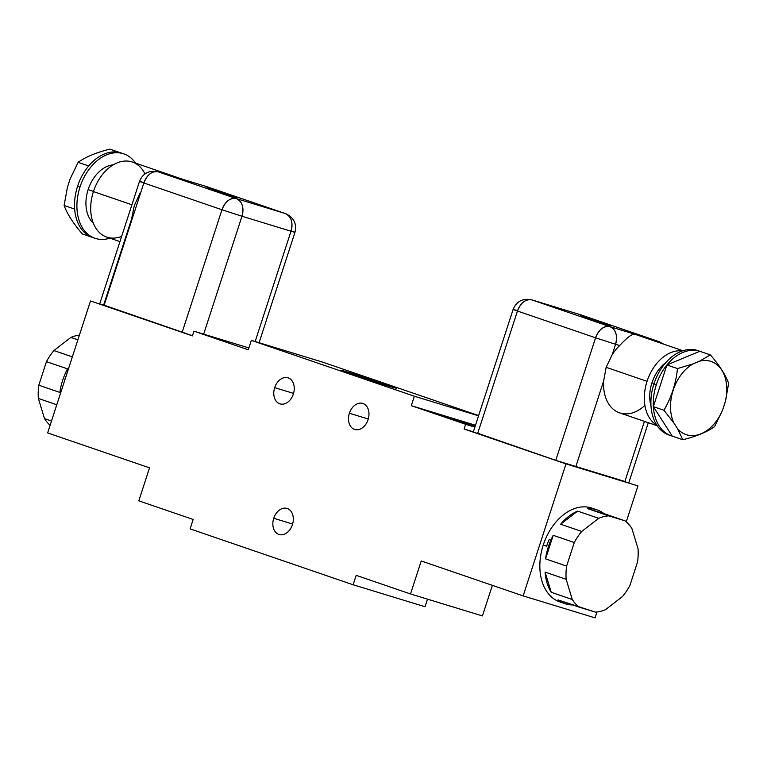 <?xml version="1.0" encoding="UTF-8"?>
<svg xmlns="http://www.w3.org/2000/svg" width="767" height="767" viewBox="0 0 767 767"><rect width="100%" height="100%" fill="white"/><g stroke="black" fill="none" stroke-linecap="round" stroke-linejoin="round"><path stroke-width="1.15" d="M65.32 373.385L66.815 373.903L65.32 373.385A49.567 34.17 -71.1 0 1 67.525 368.86L46.461 361.64L67.525 368.86A49.567 34.17 -71.1 0 0 65.32 373.385A49.567 34.17 -71.1 0 0 59.864 392.426L38.81 385.207L59.864 392.426A49.567 34.17 -71.1 0 1 65.32 373.385M66.058 376.233A49.567 34.17 108.9 0 0 64.351 380.911L64.351 380.911A49.567 34.17 -71.1 0 1 66.058 376.233M50.114 425.282A49.567 34.17 -71.1 0 1 44.496 418.629L51.494 421.025L44.496 418.629L38.35 398.428A49.567 34.17 -71.1 0 1 38.81 385.207L46.461 361.64A49.567 34.17 -71.1 0 1 53.901 350.557L70.871 337.422A49.567 34.17 -71.1 0 1 79.423 335.102A49.567 34.17 -71.1 0 0 70.871 337.422L77.879 339.829L70.871 337.422L53.901 350.557L72.347 356.876L53.901 350.557A49.567 34.17 -71.1 0 0 46.461 361.64L38.81 385.207A49.567 34.17 -71.1 0 0 38.35 398.428L56.787 404.755L38.35 398.428L44.496 418.629A49.567 34.17 -71.1 0 0 50.114 425.282M47.631 432.924L90.516 300.952L192.412 335.869L193.936 331.162L248.278 349.781L251.346 340.356L414.372 396.232L411.304 405.666L465.646 424.285L464.121 429.002L566.008 463.92L523.132 595.892L421.236 560.974L410.518 593.965L356.176 575.336L353.117 584.77L190.091 528.885L193.15 519.46L138.808 500.841L149.527 467.841L47.631 432.924L149.527 467.841L138.808 500.841L193.15 519.46L190.091 528.885L353.117 584.77L356.176 575.336L410.518 593.965L482.433 615.93L492.376 585.355L482.433 615.93L410.518 593.965L421.236 560.974L523.132 595.892L595.048 617.866L596.956 611.999L595.048 617.866L523.132 595.892L566.008 463.92L464.121 429.002L473.354 431.821L464.121 429.002L465.646 424.285L474.888 427.114L411.304 405.666L414.372 396.232L478.55 415.839L414.372 396.232L251.346 340.356L323.262 362.331L478.637 415.58L323.262 362.331L251.346 340.356L248.278 349.781L193.936 331.162L248.882 347.94L193.936 331.162L192.412 335.869L90.516 300.952L47.631 432.924M368.074 419.654A13.633 9.875 -73 0 0 362.944 403.49A13.633 9.875 -73 0 0 349.388 413.25A13.633 9.875 -73 0 0 354.517 429.415A13.633 9.875 -73 0 0 368.074 419.654A13.633 9.875 -73 0 0 362.714 403.413A13.633 9.875 -73 0 0 349.388 413.25L368.265 419.012L349.388 413.25A13.633 9.875 -73 0 0 354.747 429.491A13.633 9.875 -73 0 0 368.074 419.654M293.349 394.046A13.633 9.875 -73 0 0 288.219 377.882A13.633 9.875 -73 0 0 274.672 387.642A13.633 9.875 -73 0 0 279.802 403.806A13.633 9.875 -73 0 0 293.349 394.046A13.633 9.875 -73 0 0 287.989 377.805A13.633 9.875 -73 0 0 274.672 387.642A13.633 9.875 -73 0 0 280.032 403.873A13.633 9.875 -73 0 0 293.349 394.046M292.428 524.676A13.633 9.875 -73 0 0 287.299 508.521A13.633 9.875 -73 0 0 273.742 518.281A13.633 9.875 -73 0 0 278.872 534.436A13.633 9.875 -73 0 0 292.428 524.676A13.633 9.875 -73 0 0 287.069 508.444A13.633 9.875 -73 0 0 273.742 518.281A13.633 9.875 -73 0 0 279.102 534.513A13.633 9.875 -73 0 0 292.428 524.676M626.255 521.819L637.933 485.894L566.008 463.92L637.933 485.894L626.255 521.819M425.033 606.735L427.497 599.152L425.033 606.735L353.117 584.77L425.033 606.735M293.55 393.404L274.672 387.642L293.55 393.404M292.62 524.043L273.742 518.281L292.62 524.043M562.46 602.651A49.567 34.17 -71.1 0 1 543.247 545.049A49.567 34.17 -71.1 0 1 594.502 509.163M477.256 433.077L555.759 460.344L624.894 481.484M648.307 422.703L628.739 482.922L555.759 460.344L477.64 433.576L517.457 311.028L595.576 337.806L555.759 460.344L595.576 337.806L615.575 344.287A14.87 10.767 -73 0 0 609.976 326.656L659.016 341.641L580.897 314.863L531.857 299.887A14.87 10.767 -73 0 0 531.608 299.801L609.976 326.656L659.236 341.708A14.87 10.249 108.9 0 0 659.016 341.641A14.87 10.767 107 0 1 662.151 343.616L659.016 341.641L580.648 314.786A14.87 10.767 107 0 1 580.897 314.863A14.87 10.249 -71.1 0 1 581.118 314.94L531.857 299.887L609.976 326.656C615.891 329.618 617.761 335.495 615.575 344.287L619.678 345.543L615.575 344.287L612.181 354.738L615.575 344.287L595.576 337.806C598.95 329.388 603.744 325.678 609.976 326.656A14.87 10.249 108.9 0 0 595.576 337.806L517.457 311.028L477.64 433.576L473.306 431.974L513.123 309.427L517.457 311.028A14.87 10.249 -71.1 0 1 531.857 299.887C525.635 298.9 520.831 302.62 517.457 311.028C511.848 309.082 511.723 308.919 517.073 310.53M580.389 314.71A14.87 10.767 107 0 1 580.648 314.786L531.608 299.801C522.643 298.123 516.488 301.335 513.123 309.427M663.666 344.134L659.236 341.708L581.118 314.94A14.87 10.249 -71.1 0 1 581.348 315.016M607.416 324.46L580.274 315.86L607.416 324.46M619.678 345.543A39.654 27.334 108.9 0 0 612.181 354.738A39.654 27.334 -71.1 0 1 619.678 345.543C626.754 337.835 631.692 334.038 634.491 334.153M647.041 381.324L606.141 367.307L612.181 354.738L606.141 367.307L647.041 381.324A39.654 27.334 108.9 0 0 656.84 425.215A39.654 27.334 108.9 0 1 647.041 381.324A39.654 27.334 108.9 0 1 682.294 350.931A39.654 27.334 108.9 0 0 647.041 381.324M657.194 425.752L619.573 412.857A39.654 27.334 -71.1 0 1 603.648 380.978L606.141 367.307L603.648 380.978A39.654 27.334 108.9 0 0 616.035 411.217A39.654 27.334 108.9 0 0 644.894 405.427M650.991 405.925A32.214 22.214 -71.1 0 1 651.94 382.829A32.214 22.214 -71.1 0 1 665.842 362.58A32.214 22.214 -71.1 0 0 651.94 382.829L654.05 383.548L651.94 382.829A32.214 22.214 -71.1 0 0 650.991 405.925M670.118 435.378A44.611 30.757 -71.1 0 1 653.954 383.826A44.611 30.757 -71.1 0 1 699.015 351.056M671.288 435.819L668.91 435.004A44.611 30.757 -71.1 0 1 653.954 383.826L656.331 384.641A44.611 30.757 108.9 0 0 653.359 406.635A44.611 30.757 108.9 0 0 671.288 435.819A44.611 30.757 108.9 0 0 672.266 436.126L682.822 439.75L672.266 436.126L653.359 406.635L672.266 436.126A44.611 30.757 108.9 0 1 653.359 406.635L663.915 410.259L653.359 406.635L666.907 364.958A44.611 30.757 108.9 0 0 656.331 384.641L653.954 383.826A44.611 30.757 -71.1 0 1 697.845 350.605L700.223 351.42A44.611 30.757 108.9 0 0 699.83 351.296A44.611 30.757 108.9 0 0 666.907 364.958L653.359 406.635A44.611 30.757 108.9 0 1 656.331 384.641A44.611 30.757 108.9 0 1 666.907 364.958L677.453 368.572L693.071 363.874A38.657 26.653 108.9 0 0 673.877 422.933L663.915 410.259C671.451 397.392 675.967 383.5 677.453 368.572L666.907 364.958L699.83 351.296L666.907 364.958A44.611 30.757 108.9 0 1 699.83 351.296L710.386 354.91L699.83 351.296A44.611 30.757 108.9 0 1 700.607 351.564A44.611 30.757 108.9 0 0 700.223 351.42M728.65 383.404L725.361 401.582L722.629 409.99L714.633 426.557C707.049 431.984 696.446 436.385 682.822 439.75L677.558 428.676L673.877 422.933L677.558 428.676A38.657 26.653 108.9 0 0 722.629 409.99L725.361 401.582A38.657 26.653 108.9 0 0 699.475 361.219L693.071 363.874A38.657 26.653 108.9 0 0 673.877 422.933L663.915 410.259C671.451 397.392 675.967 383.5 677.453 368.572L693.071 363.874L699.475 361.219L710.386 354.91C719.494 365.447 725.582 374.938 728.65 383.404L725.361 401.582A38.657 26.653 108.9 0 0 699.475 361.219L710.386 354.91C719.494 365.447 725.582 374.938 728.65 383.404M714.633 426.557C707.049 431.984 696.446 436.385 682.822 439.75L677.558 428.676A38.657 26.653 108.9 0 0 722.629 409.99L714.633 426.557M624.789 481.82L644.424 421.371L624.789 481.82M575.758 466.835L603.648 380.978L575.758 466.835M595.326 320.721L597.857 321.546L595.326 320.721M608.547 325.179L609.487 325.524M598.155 321.967L597.924 321.335L598.155 321.967M583.006 316.915L583.965 317.193M598.461 322.035L610.436 325.668L597.924 321.335L598.452 322.063M595.096 320.414L582.153 316.474L595.623 321.152L595.096 320.414M475.482 425.263L411.304 405.666L475.482 425.263M454.064 418.974L475.281 425.886L454.064 418.974M475.185 426.184L474.437 425.963L475.185 426.184M457.937 420.604L475.214 426.107L457.937 420.604M475.262 425.963L473.958 425.493L475.262 425.963M470.555 424.333L452.463 418.638L470.555 424.333M348.86 372.446A29.117 0.489 18 0 0 349.608 373.414A29.117 0.489 18 0 0 388.773 386.117A29.117 0.489 18 0 0 388.025 385.149A29.117 0.489 18 0 0 348.86 372.446A29.117 0.489 18 0 0 341.123 370.279A29.117 0.489 18 0 0 358.39 376.376A29.117 0.489 18 0 0 388.773 386.117A29.117 0.489 18 0 0 396.51 388.275A29.117 0.489 18 0 0 379.243 382.187A29.117 0.489 18 0 0 348.86 372.446L348.649 373.088L348.86 372.446M140.083 192.929L134.321 205.594L131.55 219.17L103.65 305.026L192.459 335.716L99.7 303.924L139.517 181.376L143.851 182.977A14.87 10.249 -71.1 0 1 158.251 171.837L236.37 198.605L285.41 213.59A14.87 10.767 107 0 1 291 231.222L294.959 232.324C296.992 223.772 293.886 217.56 285.631 213.657A14.87 10.249 108.9 0 0 285.41 213.59L207.291 186.812L158.251 171.837C152.029 170.849 147.226 174.569 143.851 182.977C138.252 181.031 138.118 180.868 143.477 182.479M255.162 341.526L291 231.222L255.162 341.526M241.969 216.236L291 231.222L241.969 216.236A14.87 10.767 -73 0 0 236.37 198.605C242.286 201.568 244.155 207.445 241.969 216.236L221.97 209.755C225.345 201.338 230.148 197.627 236.37 198.605A14.87 10.249 108.9 0 0 221.97 209.755L143.851 182.977L104.034 305.525L143.851 182.977L221.97 209.755L182.153 332.293L221.97 209.755L241.969 216.236L203.667 334.134L241.969 216.236M182.134 179.123L158.251 171.837A14.87 10.767 -73 0 0 158.002 171.75C149.038 170.073 142.883 173.275 139.517 181.376M182.776 179.325L158.251 171.837L236.37 198.605L285.41 213.59L207.291 186.812L182.776 179.325M209.861 189.008L237.003 197.608L209.861 189.008M206.783 186.659A14.87 10.767 107 0 1 207.042 186.736A14.87 10.767 107 0 1 207.291 186.812L182.91 179.363M119.949 241.615L106.718 237.08A39.654 27.334 -71.1 0 1 93.421 191.577L131.914 204.77L93.421 191.577A39.654 27.334 -71.1 0 1 132.432 162.058L182.997 179.382M121.646 236.38A39.654 27.334 -71.1 0 1 93.421 191.577A39.654 27.334 -71.1 0 1 118.703 162.316A39.654 27.334 -71.1 0 1 144.944 173.927M93.325 223.178A32.214 22.214 -71.1 0 1 88.138 189.583L93.478 191.414L88.138 189.583A32.214 22.214 -71.1 0 1 113.334 164.819A32.214 22.214 -71.1 0 0 88.138 189.583A32.214 22.214 -71.1 0 0 93.325 223.178M123.851 153.879A44.611 30.757 108.9 0 0 79.969 187.09L77.592 186.276A44.611 30.757 -71.1 0 1 88.684 165.95A44.611 30.757 -71.1 0 1 120.496 152.758A44.611 30.757 -71.1 0 1 121.474 153.064L123.851 153.879A44.611 30.757 108.9 0 1 135.567 163.131A44.611 30.757 108.9 0 0 79.969 187.09A44.611 30.757 108.9 0 0 109.863 238.154A44.611 30.757 108.9 0 1 94.926 238.278L92.548 237.463A44.611 30.757 -71.1 0 1 74.667 209.094A44.611 30.757 -71.1 0 1 77.592 186.276L79.969 187.09A44.611 30.757 108.9 0 0 94.926 238.278M120.496 152.758A44.611 30.757 -71.1 0 0 88.684 165.95L78.138 162.326C85.712 156.899 96.316 152.499 109.94 149.134L120.496 152.758L109.94 149.134C96.316 152.499 85.712 156.899 78.138 162.326L70.142 178.893L67.41 187.301L64.112 205.479L74.667 209.094A44.611 30.757 -71.1 0 1 77.592 186.276A44.611 30.757 -71.1 0 1 88.684 165.95L78.138 162.326L70.142 178.893L67.41 187.301L64.112 205.479L74.667 209.094A44.611 30.757 -71.1 0 0 92.932 237.588A44.611 30.757 -71.1 0 1 92.548 237.463M82.376 233.973L92.165 237.319L82.376 233.973C73.268 223.437 67.18 213.945 64.112 205.479C67.18 213.945 73.268 223.437 82.376 233.973M290.616 230.723C296.225 232.669 296.359 232.832 291 231.222C293.186 222.42 291.326 216.543 285.41 213.59L207.291 186.812A14.87 10.249 -71.1 0 1 207.521 186.889A14.87 10.249 -71.1 0 1 207.742 186.966M219.036 191.74L221.567 192.555L219.036 191.74M207.675 188.251L208.643 188.529M233.226 196.515L234.165 196.86M221.864 192.987L221.634 192.354L221.864 192.987M218.806 191.434L206.831 187.81L219.333 192.162L218.806 191.434M222.162 193.083L235.114 196.994L221.634 192.354L222.171 193.054M564.963 603.667L559.862 601.922A49.567 34.17 -71.1 0 1 543.247 545.049L546.641 546.209A49.567 34.17 -71.1 0 1 549.297 539.278L551.003 539.853A49.567 34.17 108.9 0 0 545.548 558.875L566.612 566.094A49.567 34.17 108.9 0 0 566.151 579.315L545.088 572.096A49.567 34.17 108.9 0 0 551.233 592.297L572.287 599.516A49.567 34.17 108.9 0 0 579.085 607.128L558.021 599.919A49.567 34.17 108.9 0 0 564.963 603.667A49.567 34.17 108.9 0 0 572.738 604.962A49.567 34.17 108.9 0 1 558.021 599.919L595.432 612.133A49.567 34.17 108.9 0 0 605.499 609.669L622.468 596.534A49.567 34.17 108.9 0 0 629.908 585.451L637.569 561.885A49.567 34.17 108.9 0 0 638.029 548.664L631.883 528.473A49.567 34.17 108.9 0 0 625.095 520.86L608.749 515.865A49.567 34.17 108.9 0 0 598.691 518.319L581.712 531.445A49.567 34.17 108.9 0 0 574.272 542.528L566.612 566.094A49.567 34.17 108.9 0 0 566.151 579.315L572.287 599.516A49.567 34.17 108.9 0 0 579.085 607.128L595.432 612.133A49.567 34.17 108.9 0 0 605.499 609.669L622.468 596.534A49.567 34.17 108.9 0 0 629.908 585.451L637.569 561.885A49.567 34.17 108.9 0 0 638.029 548.664L631.883 528.473A49.567 34.17 108.9 0 0 625.095 520.86L604.032 513.641A49.567 34.17 108.9 0 0 597.1 509.892A49.567 34.17 108.9 0 0 587.695 508.646L608.749 515.865A49.567 34.17 108.9 0 0 598.691 518.319L577.628 511.1A49.567 34.17 108.9 0 0 560.658 524.225L581.712 531.445A49.567 34.17 108.9 0 0 574.272 542.528L566.612 566.094L545.548 558.875L553.218 535.308L574.272 542.528L553.218 535.308A49.567 34.17 108.9 0 0 551.003 539.853A49.567 34.17 108.9 0 0 545.548 558.875L553.218 535.308A49.567 34.17 108.9 0 0 551.003 539.853L549.297 539.278A49.567 34.17 108.9 0 0 546.641 546.209L543.247 545.049A49.567 34.17 -71.1 0 1 592.009 508.147L597.1 509.892M572.287 599.516L551.233 592.297L545.088 572.096L566.151 579.315L572.287 599.516M551.233 592.297L545.088 572.096A49.567 34.17 108.9 0 0 551.233 592.297M604.032 513.641L625.095 520.86L608.749 515.865L587.695 508.646L604.032 513.641A49.567 34.17 108.9 0 0 587.695 508.646L604.032 513.641M581.712 531.445L560.658 524.225L577.628 511.1L598.691 518.319L581.712 531.445M560.658 524.225L577.628 511.1A49.567 34.17 108.9 0 0 560.658 524.225M635.488 334.479L682.908 350.73M259.083 342.724L294.959 232.324"/></g></svg>
